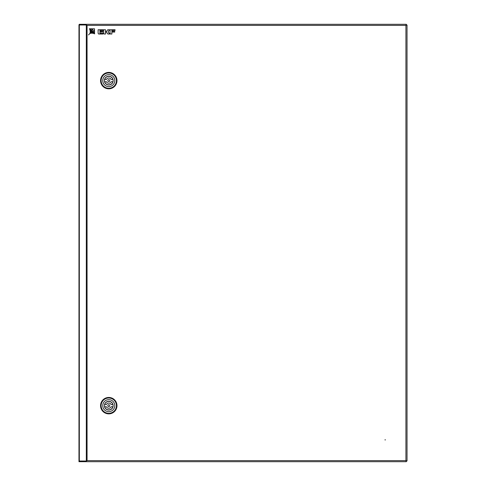 <?xml version="1.0" encoding="UTF-8"?>
<svg xmlns="http://www.w3.org/2000/svg" width="486" height="486" viewBox="0 0 486 486"><rect width="100%" height="100%" fill="white"/><g stroke="black" fill="none" stroke-linecap="round" stroke-linejoin="round"><path stroke-width="0.73" d="M406.229 24.889A1.094 1.094 0 0 1 406.49 24.999L405.932 25.393L406.326 24.3L85.451 24.3L87.061 25.393L86.314 24.986L78.975 24.986L78.975 461.014L86.314 461.014L87.061 460.607L85.451 461.7L406.326 461.7L405.932 460.607L406.478 461.001A1.094 1.094 0 0 1 406.229 461.111M80.069 461.014L80.069 461.153A1.094 1.094 0 0 1 79.54 461.014M78.975 460.102A1.094 1.094 0 0 1 78.975 460.06L78.975 25.94A1.094 1.094 0 0 1 78.975 25.898M79.54 24.986A1.094 1.094 0 0 1 80.069 24.847L80.069 24.986M279.906 461.7L296.308 461.7L279.906 461.7M405.932 461.7L78.975 461.7L78.975 461.153L85.451 461.153L85.451 461.7M385.155 440.103L385.155 439.557L385.155 440.103M88.574 461.7L92.127 461.7M401.315 461.7L404.868 461.7M79.327 24.3L78.975 24.847L85.451 24.847L85.451 24.3L79.327 24.3L79.327 24.847M406.326 24.3L405.932 25.393L407.025 24.999L406.478 24.999M406.478 461.001L407.025 461.001L407.025 24.999M407.025 461.001L405.932 460.607L87.061 460.607L87.061 25.393L405.932 25.393L405.932 460.607L406.326 461.7M85.451 24.847L86.192 24.986M86.192 461.014L85.451 461.153M100.572 405.658A8.201 8.201 0 0 1 108.773 397.457A8.201 8.201 0 0 1 116.974 405.658A8.201 8.201 0 0 1 108.773 413.859A8.201 8.201 0 0 1 100.572 405.658M101.118 405.658A7.655 7.655 0 0 1 108.773 398.004A7.655 7.655 0 0 1 116.427 405.658A7.655 7.655 0 0 1 108.773 413.313A7.655 7.655 0 0 1 101.118 405.658M108.773 399.644A6.014 6.014 0 0 1 114.787 405.658A6.014 6.014 0 0 1 108.773 411.672A6.014 6.014 0 0 1 102.759 405.658A6.014 6.014 0 0 1 108.773 399.644M113.147 405.658A4.374 4.374 0 0 1 108.773 410.032A4.374 4.374 0 0 1 104.399 405.658A4.374 4.374 0 0 1 108.773 401.284A4.374 4.374 0 0 1 113.147 405.658M107.819 405.658A0.954 0.954 0 0 1 108.773 404.704A0.954 0.954 0 0 1 109.733 405.658A0.954 0.954 0 0 1 108.773 406.618A0.954 0.954 0 0 1 107.819 405.658M106.416 404.565A2.594 2.594 0 0 1 111.13 404.565L112.867 404.565A4.234 4.234 0 0 0 104.678 404.565L106.416 404.565M111.13 406.752A2.594 2.594 0 0 1 106.416 406.752L104.678 406.752A4.234 4.234 0 0 0 112.867 406.752L111.13 406.752M100.572 80.615A8.201 8.201 0 0 1 108.773 72.414A8.201 8.201 0 0 1 116.974 80.615A8.201 8.201 0 0 1 108.773 88.817A8.201 8.201 0 0 1 100.572 80.615M101.118 80.615A7.655 7.655 0 0 1 108.773 72.961A7.655 7.655 0 0 1 116.427 80.615A7.655 7.655 0 0 1 108.773 88.27A7.655 7.655 0 0 1 101.118 80.615M108.773 74.601A6.014 6.014 0 0 1 114.787 80.615A6.014 6.014 0 0 1 108.773 86.63A6.014 6.014 0 0 1 102.759 80.615A6.014 6.014 0 0 1 108.773 74.601M113.147 80.615A4.374 4.374 0 0 1 108.773 84.989A4.374 4.374 0 0 1 104.399 80.615A4.374 4.374 0 0 1 108.773 76.241A4.374 4.374 0 0 1 113.147 80.615M107.819 80.615A0.954 0.954 0 0 1 108.773 79.661A0.954 0.954 0 0 1 109.733 80.615A0.954 0.954 0 0 1 108.773 81.575A0.954 0.954 0 0 1 107.819 80.615M106.416 79.522A2.594 2.594 0 0 1 111.13 79.522L112.867 79.522A4.234 4.234 0 0 0 104.678 79.522L106.416 79.522M111.13 81.709A2.594 2.594 0 0 1 106.416 81.709L104.678 81.709A4.234 4.234 0 0 0 112.867 81.709L111.13 81.709M94.582 32.787A6.664 6.664 0 0 0 91.265 33.218A5.85 5.85 0 0 1 94.6 33.886L94.582 32.787M98.111 29.761L98.111 33.218L98.573 34.014L103.147 34.014L103.147 33.309L99.934 33.309L99.934 32.052L102.771 32.052L102.771 31.402L99.934 31.402L99.934 30.484L103.147 30.484L103.147 29.761L98.111 29.761M106.531 31.462L105.511 31.462L105.511 29.761L103.664 29.761L103.664 33.218L104.126 34.014L105.511 34.014L105.511 32.027L106.312 32.027L107.849 34.014L109.763 34.014L108.074 31.839L109.52 29.768L107.716 29.768L106.531 31.462M114.732 32.052L114.732 31.402L111.877 31.402L111.877 30.43L115.067 30.43L115.067 29.768L110.036 29.768L110.036 33.218L110.498 34.014L111.877 34.014L111.877 32.052L114.732 32.052M89.394 28.747A5.85 5.85 0 0 1 90.159 32.131A6.664 6.664 0 0 0 90.518 28.759L89.394 28.747M94.521 28.796L93.306 28.783A34.816 34.816 0 0 1 88.488 34.937A34.816 34.816 0 0 1 94.539 30.023L94.521 28.796M90.615 33.352A8.408 8.408 0 0 1 94.57 32.052L94.551 30.806A9.21 9.21 0 0 0 90.615 33.352M91.265 28.765A8.408 8.408 0 0 1 90.031 32.787A9.21 9.21 0 0 0 92.522 28.777L91.265 28.765M86.314 24.986L86.314 461.014M79.327 24.986L79.327 461.014M79.327 461.7L79.327 461.153"/></g></svg>

